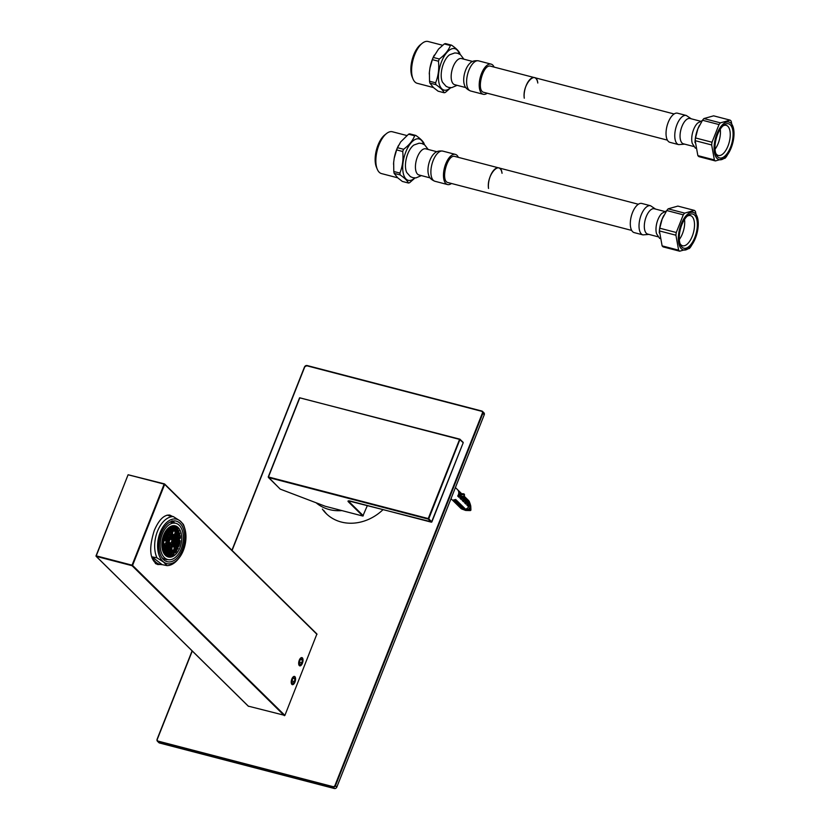 <?xml version="1.0" encoding="UTF-8"?>
<svg xmlns="http://www.w3.org/2000/svg" width="830" height="830" viewBox="0 0 830 830"><rect width="100%" height="100%" fill="white"/><g stroke="black" fill="none" stroke-linecap="round" stroke-linejoin="round"><path stroke-width="1.25" d="M326.916 514.268A44.146 37.838 134.6 0 1 323.908 510.595M481.742 411.016L307.038 365.511L481.836 411.037A2.075 1.785 134.6 0 1 482.552 411.441L483.921 412.79A2.075 1.785 134.6 0 1 484.253 414.73L336.824 787.079A2.075 1.785 134.6 0 1 334.293 788.5L159.536 743.006A2.075 1.785 134.6 0 1 158.821 742.601L157.451 741.252A2.075 1.785 134.6 0 1 157.129 739.312L157.327 739.25A1.66 1.421 -45.4 0 0 158.167 741.128L332.923 786.622A1.66 1.421 -45.4 0 0 334.947 785.491L482.365 413.143A1.66 1.421 -45.4 0 0 481.535 411.265L306.778 365.771A1.66 1.421 -45.4 0 0 304.755 366.901L232.089 550.435M383.066 509.62A44.146 37.838 134.6 0 1 326.138 513.531A44.146 37.838 134.6 0 1 322.382 509.101M291.88 679.033A4.15 1.919 104.6 0 0 291.455 683.464A4.15 1.919 104.6 0 0 293.478 684.221A4.15 1.919 104.6 0 0 294.93 682.042A4.15 1.919 104.6 0 0 295.262 677.353A4.15 1.919 104.6 0 0 291.88 679.033M294.878 678.733L293.779 677.643L292.305 679.448L291.921 682.343L293.021 683.432L294.505 681.617L294.878 678.733L293.249 678.297M294.505 681.617L292.098 680.994M299.319 660.234A4.15 1.919 104.6 0 0 298.893 664.664A4.15 1.919 104.6 0 0 300.917 665.411A4.15 1.919 104.6 0 0 302.369 663.232A4.15 1.919 104.6 0 0 302.711 658.553A4.15 1.919 104.6 0 0 299.319 660.234M302.327 659.923L301.228 658.833L299.744 660.649L299.371 663.543L300.47 664.623L301.944 662.817L302.327 659.923L300.688 659.497M301.944 662.817L299.547 662.184M638.363 204.253L454.871 156.455C447.287 153.809 440.149 181.199 448.065 182.59L631.682 230.418M659.767 228.209L662.143 219.079L666.77 210.53L683.277 214.825L676.274 232.514L659.767 228.209A22.016 10.168 104.6 0 0 659.414 230.927L675.921 235.222L678.629 250.183L662.122 245.888A22.016 10.168 104.6 0 0 663.16 246.904L679.666 251.2L689.377 248.471A22.016 10.168 -75.4 0 0 690.768 246.769L693.839 241.634M683.277 214.825A22.016 10.168 -75.4 0 1 684.667 213.123L668.16 208.828A22.016 10.168 104.6 0 0 666.77 210.53M668.16 208.828L677.871 206.099L694.378 210.395L684.667 213.123M694.378 210.395A22.016 10.168 -75.4 0 1 695.416 211.411L698.248 225.044A19.422 8.964 104.6 0 0 692.365 212.21A19.422 8.964 104.6 0 0 681.181 224.11A19.422 8.964 104.6 0 0 679.905 246.655A19.422 8.964 104.6 0 0 691.608 245.224A19.422 8.964 104.6 0 0 694.015 241.302A19.422 8.964 104.6 0 0 698.248 225.044M679.666 251.2A22.016 10.168 -75.4 0 1 678.629 250.183M662.122 245.888L659.414 230.927M659.259 232.929L659.29 232.265A19.422 8.964 -75.4 0 1 662.101 219.151A19.422 8.964 -75.4 0 1 663.523 215.997A19.422 8.964 -75.4 0 1 663.772 215.51M659.705 238.49L656.592 233.811A13.083 6.038 -75.4 0 1 657.889 219.732A13.083 6.038 -75.4 0 1 661.915 213.331L666.573 210.83M658.066 236.789L647.722 234.091A13.083 6.038 -75.4 0 1 646.217 216.703A13.083 6.038 -75.4 0 1 654.32 208.766L664.664 211.453M632.491 212.605A15.065 6.951 -75.4 0 1 641.818 203.464L650.544 205.736A15.065 6.951 -75.4 0 0 641.216 214.877A15.065 6.951 -75.4 0 0 642.949 234.89L634.224 232.618A15.065 6.951 -75.4 0 1 632.491 212.605M675.921 235.222A22.016 10.168 -75.4 0 1 676.274 232.514M694.793 237.515A17.658 8.155 -75.4 0 1 680.403 244.653A17.658 8.155 -75.4 0 1 687.997 215.478A17.658 8.155 -75.4 0 1 696.598 218.674A17.658 8.155 -75.4 0 1 694.793 237.515M679.998 243.532A15.583 7.19 104.6 0 0 682.602 245.753A15.583 7.19 104.6 0 0 692.241 236.301A15.583 7.19 104.6 0 0 690.446 215.593A15.583 7.19 104.6 0 0 687.105 216.267M679.314 239.497A15.583 7.19 104.6 0 0 682.436 233.749A15.583 7.19 104.6 0 0 684.532 219.452M488.538 188.472A13.508 6.235 -75.4 0 1 493.788 170.192A13.508 6.235 -75.4 0 1 502.046 173.294C500.397 159.236 486.307 175.057 488.538 188.472M428.187 149.462L424.618 144.825L421.702 143.466L419.098 143.206L413.9 145.022A16.061 7.418 104.6 0 0 407.789 153.83A16.061 7.418 104.6 0 0 406.752 172.505L410.373 176.614L412.873 177.682L415.986 177.9L421.381 175.597M436.902 151.724L425.749 148.829A13.508 6.235 104.6 0 0 417.397 157.015A13.508 6.235 104.6 0 0 418.943 174.964L430.096 177.869M434.941 181.272A15.583 7.19 104.6 0 1 431.911 164.382A15.583 7.19 104.6 0 1 442.795 151.112C438.956 150.614 436.072 151.444 434.142 153.612A13.508 6.235 104.6 0 0 429.93 160.273A13.508 6.235 104.6 0 0 428.602 174.871C429.235 177.703 431.351 179.84 434.941 181.272L447.536 184.55A15.583 7.19 104.6 0 0 451.489 183.482M458.357 157.368A15.583 7.19 104.6 0 0 455.39 154.39A15.583 7.19 104.6 0 0 444.496 167.66A15.583 7.19 104.6 0 0 447.536 184.55M423.622 144.213A21.393 9.877 104.6 0 0 406.223 150.956A21.393 9.877 104.6 0 0 403.691 174.891A21.393 9.877 104.6 0 0 414.834 177.952M415.851 135.446L409.771 133.869A24.516 11.319 104.6 0 0 408.557 134.201L414.647 135.788A24.516 11.319 -75.4 0 1 415.851 135.446C420.354 138.6 423.093 141.297 424.068 143.528A24.516 11.319 -75.4 0 1 424.275 144.596M402.716 151.496A24.516 11.319 -75.4 0 1 403.598 149.286L397.508 147.699A24.516 11.319 104.6 0 0 396.636 149.908L402.716 151.496C403.536 159.101 402.592 166.301 399.884 173.076L393.794 171.488A24.516 11.319 104.6 0 0 394.136 173.356L400.216 174.943A24.516 11.319 -75.4 0 1 399.884 173.076M397.508 147.699L400.693 141.899L408.557 134.201M396.636 149.908L394.198 158.312A21.912 10.116 -75.4 0 1 398.327 145.841L398.566 145.375M393.794 171.488L393.659 162.421A21.912 10.116 -75.4 0 0 393.555 164.195L393.545 164.309M415.021 177.952L409.636 182.683A24.516 11.319 -75.4 0 1 408.433 183.025L402.343 181.438L397.736 177.838L394.136 173.356M394.198 158.312L393.659 162.421M414.647 135.788C412.738 140.716 409.055 145.219 403.598 149.286M400.216 174.943C404.718 178.097 407.447 180.784 408.433 183.025M377.266 169.216L376.415 167.162A19.526 9.016 -75.4 0 1 377.992 145.157A19.526 9.016 -75.4 0 1 384.809 134.896L386.562 133.516A21.601 9.97 104.6 0 0 379.009 144.866A21.601 9.97 104.6 0 0 377.266 169.216A21.601 9.97 104.6 0 0 381.489 173.584L397.705 177.807M406.866 135.539L392.383 131.763A21.601 9.97 104.6 0 0 386.562 133.516M280.26 489.129L325.287 506.269L362.824 516.042L348.341 501.777A4.575 1.048 21.6 0 1 350.582 501.144L431.361 522.174L428.239 519.103L268.453 477.499L279.98 488.849M367.379 505.532L362.824 516.042M462.383 497.398L462.04 498.062A5.509 4.721 134.6 0 1 461.273 499.556L459.986 498.28A5.509 4.721 -45.4 0 0 460.681 496.963L460.868 494.151A1.868 0.726 0.1 0 1 462.964 493.736A1.868 0.726 0.1 0 1 464.447 494.452L464.447 495.406A1.868 0.726 0.1 0 1 464.292 495.697A1.038 0.882 -131.7 0 1 463.337 496.485L461.812 496.226L460.484 497.409M460.422 497.533L461.252 498.353L463.337 496.485M451.012 498.674L460.754 508.271A5.509 4.721 -45.4 0 0 462.32 509.236A5.509 4.721 -45.4 0 0 463.638 509.485L453.813 499.795A5.509 4.721 -45.4 0 0 455.743 499.504L465.578 509.195A5.509 4.721 -45.4 0 0 469.469 501.974A5.509 4.721 -45.4 0 0 468.483 500.428A5.509 4.721 -45.4 0 0 468.203 500.179M458.99 497.305L457.693 496.029A5.509 4.721 -45.4 0 0 457.714 489.835L459 491.111A5.509 4.721 134.6 0 1 458.99 497.305L459 491.111M468.141 506.31L466.844 505.034A5.509 4.721 -45.4 0 0 466.854 498.84L468.151 500.117A5.509 4.721 134.6 0 1 468.141 506.31L468.151 500.117M465.848 504.059L464.551 502.783A5.509 4.721 -45.4 0 0 464.572 496.589L465.869 497.865A5.509 4.721 134.6 0 1 465.848 504.059L465.869 497.865M464.053 496.288A5.509 4.721 134.6 0 1 463.565 501.808L462.269 500.532A5.509 4.721 -45.4 0 0 463.327 496.931M460.961 494.078A5.509 4.721 -45.4 0 0 459.996 492.086L461.293 493.362A5.509 4.721 134.6 0 1 461.636 493.819M461.273 499.556L461.283 498.374L462.04 498.062M469.469 501.974L470.226 504.08A4.461 3.828 134.6 0 1 467.259 509.859L465.578 509.195M465.329 508.946L465.319 510.16A4.461 3.828 134.6 0 1 464.427 509.962L462.32 509.236M465.319 510.16L463.638 509.485M463.565 501.808L463.576 496.714M461.293 493.923L461.293 493.362M455.888 499.65L457.05 500.791M457.029 500.77L458.191 501.922M458.17 501.901L459.332 503.042M459.312 503.032L460.474 504.173M460.463 504.152L461.625 505.294M461.605 505.283L462.767 506.425M462.746 506.404L463.908 507.545M463.887 507.535L464.375 508.199M465.329 509.132L468.234 510.004M470.703 506.912L470.434 506.072M470.371 506.186L470.05 508.302L468.566 509.579L465.371 509.164M464.821 508.448L463.659 507.306M463.68 507.327L460.235 503.924M460.245 503.945L455.712 499.515M454.093 499.805L456.874 500.615M454.332 499.795L455.929 501.372L458.015 501.745M455.099 499.681L456.531 502.171L459.156 502.866M456.22 499.982L457.299 502.97L460.297 503.997M458.253 503.903L461.439 505.128M458.513 502.233L459.581 505.221L462.59 506.248M459.654 503.354L460.723 506.352L463.731 507.379M460.795 504.484L461.864 507.472L464.873 508.5M461.937 505.605L463.016 508.603L466.491 509.558M465.142 510.139L468.909 509.879L470.486 508.199L470.776 506.093L470.299 508.022L468.338 509.942L464.904 510.097M470.766 506.466L470.444 505.646M470.403 505.999L470.745 506.694M470.807 506.985L469.604 509.651L466.968 510.481M466.761 510.45L465.319 509.786M470.403 504.754L470.776 506.093M465.692 509.236L462.621 508.219L461.553 505.231M464.489 508.116L461.48 507.089L460.411 504.101M463.348 506.995L460.339 505.968L459.26 502.98M462.196 505.864L459.198 504.837L458.119 501.849M461.055 504.744L458.046 503.717L456.977 500.729M459.913 503.613L456.905 502.586L455.836 499.598M458.772 502.492L455.95 501.631L454.799 499.743M457.631 501.362L454.622 500.334M456.479 500.241L454.269 499.795M470.818 507.182L470.921 509.869A0.623 0.529 134.6 0 1 470.237 510.564L467.238 510.502M464.572 510.014A4.15 3.559 -45.4 0 0 466.232 510.481A4.15 3.559 -45.4 0 0 468.338 509.942M299.319 665.587A4.254 1.971 -75.4 0 1 299.288 660.192A4.254 1.971 -75.4 0 1 301.923 657.609A4.254 1.971 -75.4 0 1 302.753 662.226A4.254 1.971 -75.4 0 1 299.775 665.857A4.254 1.971 -75.4 0 1 299.319 665.587M291.88 684.387A4.254 1.971 -75.4 0 1 291.838 679.002A4.254 1.971 -75.4 0 1 294.474 676.419A4.254 1.971 -75.4 0 1 295.304 681.036A4.254 1.971 -75.4 0 1 292.326 684.657A4.254 1.971 -75.4 0 1 291.88 684.387M172.505 516.426L169.787 515.067C164.06 514.642 158.893 519.777 154.287 530.474C148.57 548.651 149.722 560.011 157.742 564.556L160.46 564.473M164.682 484.118L316.915 633.975L284.887 715.408L248.315 706.143M157.358 563.84A25.45 15.355 -78.6 0 1 156.133 563.964M674.105 113.98L490.613 66.193C483.029 63.537 475.891 90.937 483.807 92.327L667.424 140.146M695.509 137.946L697.874 128.806L702.512 120.257L719.019 124.562L712.016 142.241L695.509 137.946A22.016 10.168 104.6 0 0 695.156 140.664L711.663 144.96L714.371 159.92L697.864 155.615A22.016 10.168 104.6 0 0 698.891 156.642L715.398 160.937L725.109 158.208A22.016 10.168 -75.4 0 0 726.499 156.507L729.58 151.371M719.019 124.562A22.016 10.168 -75.4 0 1 720.409 122.861L703.902 118.566A22.016 10.168 104.6 0 0 702.512 120.257M703.902 118.566L713.613 115.837L730.12 120.132L720.409 122.861M730.12 120.132A22.016 10.168 -75.4 0 1 731.157 121.149L733.99 134.771A19.422 8.964 104.6 0 0 728.107 121.937A19.422 8.964 104.6 0 0 716.923 133.848A19.422 8.964 104.6 0 0 715.647 156.393A19.422 8.964 104.6 0 0 727.35 154.961A19.422 8.964 104.6 0 0 729.757 151.039A19.422 8.964 104.6 0 0 733.99 134.771M715.398 160.937A22.016 10.168 -75.4 0 1 714.371 159.92M697.864 155.615L695.156 140.664M695.001 142.667L695.021 141.992A19.422 8.964 -75.4 0 1 697.843 128.878A19.422 8.964 -75.4 0 1 699.254 125.735A19.422 8.964 -75.4 0 1 699.514 125.247M695.447 148.228L692.324 143.538A13.083 6.038 -75.4 0 1 693.631 129.47A13.083 6.038 -75.4 0 1 697.657 123.068L702.304 120.558M693.807 146.516L683.464 143.829A13.083 6.038 -75.4 0 1 681.959 126.43A13.083 6.038 -75.4 0 1 690.062 118.493L700.406 121.19M668.233 122.332A15.065 6.951 -75.4 0 1 677.55 113.202L686.286 115.474A15.065 6.951 -75.4 0 0 676.958 124.604A15.065 6.951 -75.4 0 0 678.691 144.628L669.966 142.355A15.065 6.951 -75.4 0 1 668.233 122.332M711.663 144.96A22.016 10.168 -75.4 0 1 712.016 142.241M730.525 147.252A17.658 8.155 -75.4 0 1 716.145 154.39A17.658 8.155 -75.4 0 1 723.739 125.206A17.658 8.155 -75.4 0 1 732.33 128.411A17.658 8.155 -75.4 0 1 730.525 147.252M715.74 153.26A15.583 7.19 104.6 0 0 718.344 155.48A15.583 7.19 104.6 0 0 727.983 146.038A15.583 7.19 104.6 0 0 726.188 125.33A15.583 7.19 104.6 0 0 722.837 125.994M715.045 149.224A15.583 7.19 104.6 0 0 718.178 143.476A15.583 7.19 104.6 0 0 720.264 129.179M524.28 98.21A13.508 6.235 -75.4 0 1 529.519 79.919A13.508 6.235 -75.4 0 1 537.788 83.021C536.139 68.963 522.049 84.785 524.28 98.21M463.918 59.189L460.36 54.562L457.444 53.203L454.83 52.933L449.642 54.759A16.061 7.418 104.6 0 0 443.531 63.568A16.061 7.418 104.6 0 0 442.494 82.232L446.115 86.341L448.615 87.42L451.728 87.638L457.112 85.324M472.644 61.462L461.49 58.556A13.508 6.235 104.6 0 0 453.128 66.753A13.508 6.235 104.6 0 0 454.684 84.691L465.838 87.596M470.683 91.01A15.583 7.19 104.6 0 1 467.643 74.119A15.583 7.19 104.6 0 1 478.537 60.849C474.698 60.351 471.814 61.181 469.873 63.35A13.508 6.235 104.6 0 0 465.672 70.011A13.508 6.235 104.6 0 0 464.344 84.598C464.976 87.441 467.083 89.567 470.683 91.01L483.278 94.288A15.583 7.19 104.6 0 0 487.22 93.209M494.099 67.095A15.583 7.19 104.6 0 0 491.132 64.128A15.583 7.19 104.6 0 0 480.238 77.397A15.583 7.19 104.6 0 0 483.278 94.288M459.364 53.94A21.393 9.877 104.6 0 0 441.965 60.683A21.393 9.877 104.6 0 0 439.433 84.619A21.393 9.877 104.6 0 0 450.576 87.69M451.593 45.183L445.513 43.596A24.516 11.319 104.6 0 0 444.299 43.938L450.379 45.526A24.516 11.319 -75.4 0 1 451.593 45.183C456.095 48.337 458.824 51.035 459.799 53.265A24.516 11.319 -75.4 0 1 460.017 54.324M438.458 61.223A24.516 11.319 -75.4 0 1 439.329 59.013L433.25 57.436A24.516 11.319 104.6 0 0 432.378 59.646L438.458 61.223C439.278 68.838 438.333 76.028 435.615 82.803L429.535 81.226A24.516 11.319 104.6 0 0 429.878 83.093L435.958 84.67A24.516 11.319 -75.4 0 1 435.615 82.803M433.25 57.436L438.541 49.063L444.299 43.938M432.378 59.646L429.94 68.039A21.912 10.116 -75.4 0 1 434.069 55.579L434.308 55.102M429.535 81.226L429.401 72.148A21.912 10.116 -75.4 0 0 429.286 73.932L429.286 74.046M450.763 87.69L445.378 92.421A24.516 11.319 -75.4 0 1 444.164 92.753L438.084 91.175L433.468 87.565L429.878 83.093M429.94 68.039L429.401 72.148M450.379 45.526C448.48 50.454 444.797 54.956 439.329 59.013M435.958 84.67C440.45 87.824 443.189 90.522 444.164 92.753M413.008 78.954L412.147 76.9A19.526 9.016 -75.4 0 1 413.724 54.884A19.526 9.016 -75.4 0 1 420.551 44.623L422.294 43.243A21.601 9.97 104.6 0 0 414.751 54.604A21.601 9.97 104.6 0 0 413.008 78.954A21.601 9.97 104.6 0 0 417.231 83.311L433.436 87.534M442.598 45.266L428.114 41.5A21.601 9.97 104.6 0 0 422.294 43.243M162.41 539.127L162.898 540.683L162.141 540.527M177.568 548.879L177.848 548.931A15.646 9.441 -78.6 0 0 178.066 548.474L177.931 546.877L178.969 546.182A15.646 9.441 -78.6 0 0 179.135 545.684L179.747 543.36A15.646 9.441 -78.6 0 0 180.172 540.724L179.571 540.6M172.526 525.784L173.252 526.666L173.978 525.919A15.646 9.441 -78.6 0 1 175.483 526.552L175.213 528.181L175.96 528.762L176.811 527.579A15.646 9.441 -78.6 0 1 177.994 529.021L177.921 530.277L178.875 530.64A15.646 9.441 -78.6 0 1 179.041 531.024L178.73 532.704L179.716 533.036A15.646 9.441 -78.6 0 1 179.82 533.483L179.529 535.143L180.183 535.64A15.646 9.441 -78.6 0 1 180.318 538.182L179.322 538.909L179.239 540.34L180.172 540.724M170.627 526.438L171.354 527.009L172.194 525.857M169.31 527.237L169.994 526.791M166.259 530.308L167.318 529.021M165.782 555.654L165.896 554.17L165.16 553.6L164.506 554.274M177.848 548.931L176.832 549.647L176.759 550.902A15.646 9.441 -78.6 0 1 175.389 552.801L174.663 551.898L173.833 552.759L173.927 554.326A15.646 9.441 -78.6 0 1 172.318 555.509L171.665 555.011L170.814 556.235A15.646 9.441 -78.6 0 1 170.482 556.339L169.766 555.353L168.915 556.619A15.646 9.441 -78.6 0 1 168.583 556.629L167.857 555.685L167.141 556.442A15.646 9.441 -78.6 0 1 166.643 556.287M173.211 541.419L172.381 542.27L171.634 541.7L172.536 539.407L173.283 539.977L173.211 541.419L171.665 541.108M175.109 541.077L174.279 541.938L173.532 541.357L174.445 539.064L175.192 539.645L175.109 541.077L173.563 540.766M175.244 541.492L175.991 542.073L175.089 544.366L174.341 543.785L174.414 542.353L175.244 541.492M177.143 541.16L177.89 541.731L177.817 543.173L176.987 544.024L176.24 543.453L177.143 541.16M178.616 545.601L178.699 544.169L177.952 543.588L177.049 545.881L177.786 546.462L178.616 545.601L177.081 545.289M174.3 538.649L173.48 539.5L172.733 538.929L173.636 536.637L174.383 537.207L174.3 538.649L172.765 538.338M176.209 538.307L175.379 539.168L174.632 538.587L175.535 536.294L176.282 536.875L176.209 538.307L174.663 537.996M176.344 538.722L177.091 539.303L176.178 541.596L175.431 541.015L176.344 538.722M178.243 538.39L178.99 538.961L178.087 541.253L177.34 540.683L177.413 539.241L178.243 538.39M179.716 542.83L179.799 541.399L179.052 540.818L178.139 543.111L178.886 543.692L179.716 542.83L178.17 542.519M175.4 535.879L174.57 536.73L173.823 536.159L174.736 533.866L175.483 534.437L175.4 535.879L173.864 535.568M177.298 535.537L176.479 536.398L175.732 535.817L176.634 533.524L177.381 534.105L177.298 535.537L175.763 535.226M177.444 535.952L178.191 536.533L177.278 538.826L176.531 538.245L177.444 535.952M179.342 535.62L180.089 536.19L180.006 537.633L179.176 538.483L178.429 537.913L178.512 536.471L179.342 535.62M176.5 533.109L175.669 533.96L174.923 533.389L175.835 531.096L176.583 531.667L176.5 533.109L174.954 532.798M178.398 532.767L177.568 533.628L176.821 533.047L177.734 530.754L178.481 531.335L178.398 532.767L176.863 532.455M178.533 533.182L179.28 533.763L179.207 535.194L178.377 536.055L177.63 535.475L178.533 533.182M177.589 530.339L176.769 531.19L176.022 530.619L176.925 528.326L177.672 528.897L177.589 530.339L176.053 530.028M171.281 545.04L172.111 544.19L172.194 542.747L171.447 542.177L170.617 543.028L170.534 544.47L171.281 545.04M172.09 547.478L172.993 545.186L172.246 544.605L171.416 545.466L171.343 546.897L172.09 547.478M174.144 544.262L173.242 546.555L173.989 547.136L174.819 546.275L174.891 544.843L174.144 544.262M174.954 546.7L174.124 547.551L174.051 548.993L174.788 549.564L175.618 548.713L175.701 547.271L174.954 546.7M176.033 547.219L175.95 548.651L176.697 549.232L177.599 546.939L176.852 546.358L176.033 547.219M170.181 547.81L171.011 546.96L171.094 545.518L170.347 544.947L169.517 545.798L169.434 547.24L170.181 547.81M170.99 550.249L171.82 549.387L171.893 547.956L171.146 547.375L170.243 549.668L170.99 550.249M173.854 549.47L172.951 551.763L173.698 552.334L174.601 550.041L173.854 549.47M174.933 549.989L174.85 551.421L175.597 552.002L176.51 549.709L175.763 549.128L174.933 549.989M169.092 550.581L169.994 548.288L169.247 547.717L168.417 548.568L168.345 550.01L169.092 550.581M169.891 553.019L170.804 550.726L170.057 550.145L169.144 552.438L169.891 553.019M171.955 549.802L171.125 550.663L171.789 552.676L172.702 550.383L171.955 549.802M172.765 552.24L171.935 553.091L171.851 554.533L172.599 555.104L173.429 554.253L173.512 552.811L172.765 552.24M167.992 553.351L168.822 552.5L168.895 551.058L168.148 550.487L167.245 552.78L167.992 553.351M168.791 555.789L169.704 553.496L168.957 552.915L168.127 553.776L168.791 555.789M170.856 552.573L169.953 554.865L170.7 555.446L171.603 553.154L170.856 552.573M166.892 556.121L167.722 555.27L167.805 553.828L167.058 553.257L166.145 555.55L166.892 556.121M169.839 537.311L168.926 539.604L169.673 540.185L170.586 537.892L169.839 537.311M169.03 534.883L168.2 535.734L168.127 537.176L168.864 537.747L169.694 536.896L169.776 535.454L169.03 534.883M166.965 538.089L167.878 535.796L167.131 535.215L166.218 537.508L166.965 538.089M166.166 535.661L167.069 533.368L166.322 532.787L165.419 535.08L166.166 535.661M163.52 535.402L164.257 535.993L165.087 535.143L164.496 533.182M170.928 534.541L170.026 536.834L170.773 537.415L171.675 535.122L170.928 534.541M170.129 532.113L169.299 532.964L169.216 534.406L169.963 534.976L170.793 534.126L170.876 532.684L170.129 532.113M168.065 535.319L168.895 534.458L168.231 532.445L167.318 534.738L168.065 535.319M167.255 532.891L168.168 530.598L167.421 530.017L166.508 532.31L167.255 532.891M164.724 532.736L165.357 533.223L166.187 532.372L165.969 530.702M172.028 531.771L171.198 532.632L171.862 534.645L172.775 532.352L172.028 531.771M171.219 529.343L170.316 531.636L171.063 532.206L171.893 531.356L171.966 529.913L171.219 529.343M169.164 532.549L170.067 530.256L169.32 529.675L168.417 531.968L169.164 532.549M167.66 528.658L168.355 530.121L169.185 529.26L168.895 527.538M173.128 529L172.215 531.293L172.962 531.874L173.875 529.582L173.128 529M172.318 526.573L171.488 527.424L171.416 528.866L172.163 529.436L173.065 527.143L172.318 526.573M170.254 529.779L171.167 527.486L170.42 526.905L169.507 529.198L170.254 529.779M174.217 526.23L173.314 528.523L174.061 529.104L174.891 528.243L174.964 526.811L174.217 526.23M168.739 540.081L169.486 540.662L168.573 542.955L167.826 542.374L168.739 540.081M166.84 540.423L167.587 540.994L167.504 542.436L166.674 543.287L165.927 542.716L166.01 541.274L166.84 540.423M166.695 539.998L165.876 540.859L165.129 540.278L166.031 537.985L166.778 538.566L166.695 539.998L165.16 539.687M164.797 540.34L163.966 541.202L163.22 540.621L164.132 538.328L164.88 538.909L164.797 540.34L163.251 540.029M163.334 535.9L164.07 536.471L163.987 537.913L163.168 538.763L162.597 538.328M167.639 542.851L168.386 543.432L167.484 545.725L166.737 545.144L166.809 543.712L167.639 542.851M165.741 543.193L166.488 543.764L166.405 545.206L165.575 546.057L164.828 545.486L164.911 544.044L165.741 543.193M163.697 543.111L162.877 543.972L162.13 543.391L163.033 541.098L163.78 541.679L163.697 543.111L162.161 542.799M162.006 541.492L162.898 540.683M166.54 545.621L167.287 546.202L167.214 547.634L166.384 548.495L165.637 547.914L166.54 545.621M164.641 545.964L165.388 546.534L164.485 548.827L163.738 548.257L163.811 546.814L164.641 545.964M164.506 545.538L163.676 546.399L162.929 545.818L163.842 543.526L164.589 544.107L164.506 545.538L162.96 545.237M161.902 546.607L162.68 544.449L161.819 543.982M165.45 548.391L166.197 548.972L165.284 551.265L164.537 550.684L165.45 548.391M162.67 550.539L163.541 548.734L164.288 549.304L164.216 550.747L162.898 551.224M161.954 547.115L162.742 546.306L163.489 546.877L163.406 548.308L162.244 548.91M163.489 552.614L164.35 551.162L165.097 551.742L164.267 553.952M174.01 543.847L173.179 544.708L172.433 544.127L173.346 541.834L174.093 542.415L174.01 543.847L172.474 543.536M176.717 545.943L175.887 546.794L175.14 546.223L176.053 543.93L176.8 544.501L176.717 545.943L175.172 545.632M167.93 537.653L167.027 539.946L167.774 540.517L168.677 538.224L167.93 537.653M165.232 535.558L164.319 537.85L165.066 538.431L165.896 537.57L165.232 535.558M172.401 538.981L171.571 539.842L170.824 539.261L171.737 536.968L172.484 537.55L172.401 538.981L170.866 538.67M173.501 536.211L172.671 537.072L171.924 536.491L172.837 534.198L173.584 534.779L173.501 536.211L171.955 535.9M175.69 530.671L174.86 531.532L174.124 530.951L175.026 528.658L175.773 529.239L175.69 530.671L174.155 530.36M169.382 545.383L170.212 544.522L170.285 543.09L169.538 542.509L168.635 544.802L169.382 545.383M168.282 548.153L169.196 545.86L168.449 545.279L167.536 547.572L168.282 548.153M167.183 550.923L168.096 548.63L167.349 548.049L166.436 550.342L167.183 550.923M166.093 553.693L166.996 551.4L166.249 550.83L165.346 553.112L166.093 553.693M169.932 556.225A15.957 9.638 -78.6 0 1 169.683 556.318A15.957 9.638 101.4 0 1 169.351 556.432A15.957 9.638 -78.6 0 1 168.915 556.546M168.542 556.619A15.957 9.638 -78.6 0 1 167.785 556.712A15.957 9.638 101.4 0 1 167.484 556.712M171.582 555.363A15.957 9.638 101.4 0 1 171.281 555.55A15.957 9.638 -78.6 0 1 170.959 555.747M174.528 552.635A15.957 9.638 101.4 0 1 174.259 552.956A15.957 9.638 -78.6 0 1 173.792 553.475M175.369 526.666A15.957 9.638 -78.6 0 1 175.711 526.977A15.957 9.638 101.4 0 1 176.022 527.278A15.957 9.638 -78.6 0 1 176.178 527.444M179.373 538.846A15.957 9.638 -78.6 0 1 179.28 540.268A15.957 9.638 101.4 0 1 179.27 540.361M172.588 521.105A20.667 12.471 -78.6 0 1 174.134 522.381L174.674 523.035M161.611 535.962A18.602 11.226 -78.6 0 1 163.064 532.289A18.602 11.226 -78.6 0 1 175.441 523.191A18.602 11.226 -78.6 0 1 182.776 543.64A18.602 11.226 -78.6 0 1 168.106 559.659A18.602 11.226 -78.6 0 1 161.611 535.962M179.923 547.717A15.957 9.638 101.4 0 0 174.923 525.774A15.957 9.638 101.4 0 0 163.624 535.122A15.957 9.638 101.4 0 0 168.625 557.065A15.957 9.638 101.4 0 0 179.923 547.717M162.006 557.718A18.602 11.226 101.4 0 0 162.939 558.31L162.545 558.455M174.113 523.232L172.059 520.784M163.126 559.13L167.338 559.503M167.39 559.513A20.667 12.471 -78.6 0 1 166.685 559.845M167.453 556.702L168.583 556.629M169.351 556.432L170.482 556.339M174.259 552.956L175.389 552.801M176.811 527.579L175.711 526.977M171.603 526.033L172.184 526.147M173.978 525.919L172.951 525.712M175.244 527.59L176.79 527.901M178.875 530.64L178.211 530.505M179.716 533.036L178.958 532.881M165.896 554.17L164.807 553.952M167.515 556.048L168.604 556.266M169.413 555.706L170.513 555.924M171.364 555.322L172.318 555.509M174.321 552.261L175.41 552.479M172.194 539.759L173.283 539.977M174.093 539.417L175.192 539.645M174.902 541.855L175.991 542.073M174.373 543.193L175.908 543.505M176.8 541.513L177.89 541.731M176.271 542.862L177.817 543.173M177.61 543.941L178.699 544.169M173.294 536.989L174.383 537.207M175.192 536.647L176.282 536.875M176.001 539.085L177.091 539.303M175.472 540.423L177.008 540.735M177.9 538.743L178.99 538.961M177.371 540.091L178.907 540.403M178.709 541.17L179.799 541.399M174.393 534.219L175.483 534.437M176.292 533.877L177.381 534.105M177.091 536.315L178.191 536.533M176.562 537.653L178.108 537.965M179 535.973L180.089 536.19M178.471 537.321L180.006 537.633M175.483 531.449L176.583 531.667M177.392 531.107L178.481 531.335M178.191 533.545L179.28 533.763M177.662 534.883L179.207 535.194M176.583 528.679L177.672 528.897M171.094 542.529L172.194 542.747M172.111 544.19L170.565 543.878M171.903 544.968L172.993 545.186M172.91 546.617L171.374 546.306M174.891 544.843L173.802 544.625M174.819 546.275L173.273 545.964M175.701 547.271L174.611 547.053M175.618 548.713L174.082 548.402M177.599 546.939L176.51 546.721M177.516 548.371L175.981 548.059M170.005 545.3L171.094 545.518M171.011 546.96L169.476 546.648M170.804 547.738L171.893 547.956M171.82 549.387L170.275 549.076M174.601 550.041L173.512 549.823M174.518 551.483L172.982 551.172M176.51 549.709L175.41 549.491M176.427 551.141L174.881 550.83M168.905 548.07L169.994 548.288M169.911 549.73L168.376 549.418M169.714 550.508L170.804 550.726M170.721 552.158L169.175 551.846M172.702 550.383L171.613 550.166M172.619 551.815L171.084 551.504M173.512 552.811L172.412 552.593M173.429 554.253L171.883 553.942M167.805 550.84L168.895 551.058M168.822 552.5L167.276 552.189M168.615 553.278L169.704 553.496M169.621 554.928L168.085 554.616M171.603 553.154L170.513 552.936M171.519 554.585L169.984 554.284M166.716 553.61L167.805 553.828M167.722 555.27L166.176 554.959M170.586 537.892L169.486 537.674M170.503 539.324L168.957 539.012M169.776 535.454L168.687 535.236M169.694 536.896L168.158 536.585M166.788 535.578L167.878 535.796M167.795 537.228L166.249 536.917M165.979 533.151L167.069 533.368M166.986 534.8L165.45 534.489M165.17 533.7L164.319 533.534M165.087 535.143L163.728 534.862M171.675 535.122L170.586 534.894M171.592 536.553L170.057 536.242M170.876 532.684L169.787 532.466M170.793 534.126L169.247 533.815M167.878 532.808L168.967 533.026M168.895 534.458L167.349 534.147M167.079 530.37L168.168 530.598M168.085 532.03L166.55 531.719M166.187 532.372L165.056 532.144M172.775 532.352L171.685 532.123M172.692 533.783L171.156 533.472M171.966 529.913L170.876 529.696M171.893 531.356L170.347 531.044M168.978 530.038L170.067 530.256M169.984 531.688L168.449 531.376M168.687 527.704L169.268 527.828M169.185 529.26L167.639 528.949M173.875 529.582L172.785 529.353M173.792 531.013L172.246 530.702M173.065 527.143L171.976 526.926M172.982 528.586L171.447 528.274M170.077 527.268L171.167 527.486M171.084 528.918L169.548 528.606M174.964 526.811L173.875 526.583M174.891 528.243L173.346 527.932M168.397 540.444L169.486 540.662M167.868 541.783L169.403 542.094M166.488 540.776L167.587 540.994M165.959 542.125L167.504 542.436M165.689 538.348L166.778 538.566M163.79 538.691L164.88 538.909M163.188 536.294L164.07 536.471M162.773 537.664L163.987 537.913M167.297 543.214L168.386 543.432M166.768 544.553L168.303 544.864M165.398 543.546L166.488 543.764M164.869 544.895L166.405 545.206M162.69 541.461L163.78 541.679M166.197 545.984L167.287 546.202M165.668 547.323L167.214 547.634M164.299 546.316L165.388 546.534M163.769 547.665L165.305 547.976M163.489 543.889L164.589 544.107M162.607 545.881L161.85 545.725M161.819 544.273L162.68 544.449M165.097 548.755L166.197 548.972M164.568 550.093L166.114 550.404M163.199 549.087L164.288 549.304M162.67 550.435L164.216 550.747M163.406 548.308L162.089 548.049M162.4 546.659L163.489 546.877M164.008 551.525L165.097 551.742M163.635 552.894L165.014 553.174M173.003 542.198L174.093 542.415M175.711 544.283L176.8 544.501M168.677 538.224L167.587 538.006M168.594 539.666L167.058 539.355M165.969 536.139L164.88 535.921M165.896 537.57L164.35 537.259M171.395 537.332L172.484 537.55M172.484 534.562L173.584 534.779M174.684 529.021L175.773 529.239M169.196 542.872L170.285 543.09M170.212 544.522L168.666 544.21M168.096 545.642L169.196 545.86M169.113 547.292L167.567 546.98M167.006 548.412L168.096 548.63M168.013 550.062L166.477 549.761M165.907 551.182L166.996 551.4M166.913 552.832L165.378 552.531M164.33 560.229A20.771 12.543 101.4 0 0 167.67 561.786A20.771 12.543 101.4 0 0 183.347 546.814A20.771 12.543 101.4 0 0 179.218 522.62A20.771 12.543 -78.6 0 0 175.867 521.053A20.771 12.543 -78.6 0 0 160.2 536.024A20.771 12.543 -78.6 0 0 164.33 560.229M163.624 562.014A22.752 13.726 -78.6 0 1 160.159 532.445A22.752 13.726 -78.6 0 1 179.923 520.825A22.752 13.726 -78.6 0 1 184.893 528.897A22.752 13.726 -78.6 0 1 179.031 558.04A22.752 13.726 -78.6 0 1 163.624 562.014M179.031 558.04L178.066 559.233A24.827 14.982 -78.6 0 1 167.006 565.614L163.572 562.045L156.953 557.843A24.827 14.982 -78.6 0 1 157.472 531.293A24.827 14.982 -78.6 0 1 173.294 516.582L179.913 520.784L183.347 524.353A24.827 14.982 -78.6 0 1 184.468 527.434L184.893 528.897M171.862 516.291A24.827 14.982 101.4 0 0 170.171 515.783A24.827 14.982 101.4 0 0 168.417 515.596L173.294 516.582M162.13 564.628L152.087 556.857A24.827 14.982 101.4 0 0 156.382 562.584A24.827 14.982 101.4 0 0 160.377 564.452A24.827 14.982 101.4 0 0 162.13 564.628L167.006 565.614M152.087 556.857L156.953 557.843M316.085 502.762A43.627 37.392 -45.4 0 0 341.95 510.606M334.293 788.5L332.923 787.151L158.167 741.657L159.536 743.006M157.161 739.229L192.135 650.886M306.778 365.771L304.517 366.901L231.923 550.269L304.755 366.901M484.253 414.73L482.873 413.382L335.455 785.73L336.824 787.079M192.27 651.011L157.327 739.25M158.167 741.128L158.167 741.657A2.075 1.785 134.6 0 1 157.451 741.252L157.098 739.25L192.104 650.845M304.589 366.87A2.075 1.785 134.6 0 1 306.976 365.522M481.535 411.265L482.552 411.441A2.075 1.785 134.6 0 1 482.873 413.382L482.365 413.143M334.947 785.491L335.455 785.73A2.075 1.785 134.6 0 1 332.923 787.151L332.923 786.622M349.077 500.905L348.839 501.496L363.322 515.762M459.789 439.153L299.568 397.798L460.028 439.257L428.747 518.812L431.87 521.894L463.213 442.722L459.581 439.402L299.796 397.809L268.453 476.98L428.239 518.574L459.581 439.402L463.15 442.338L460.111 439.402M268.287 476.949L299.568 397.798L268.225 476.97L280.104 489.026M348.527 500.947A4.15 0.944 -158.4 0 0 348.839 501.496L348.341 501.777M463.182 442.805L431.496 522.184M431.828 521.977L348.548 500.895M460.868 494.151L460.868 495.105A1.868 0.726 0.1 0 1 462.964 494.69A1.868 0.726 0.1 0 1 464.447 495.406L462.123 498M460.443 495.489L460.868 495.105A1.038 0.882 48.3 0 0 461.812 496.226M450.815 499.172L451.665 499.318M316.987 634.359L164.662 484.367L132.572 565.417L284.887 715.408M284.389 715.699L132.063 565.697L96.228 556.37L248.544 706.361M96.052 555.82L128.079 474.791L96.218 555.841L132.063 565.178L164.153 484.129L128.308 474.791L164.361 483.869M96.228 556.37L95.99 555.841L96.228 556.37M655.524 209.077L650.544 205.736M648.925 234.402L642.949 234.89M442.795 151.112L455.39 154.39M455.411 487.563L461.75 493.798M464.167 496.174L468.483 500.428M450.783 499.266L451.779 499.442M248.398 706.288L96.083 556.287L128.079 474.791L164.599 483.973L316.915 633.975M691.255 118.804L686.286 115.474M684.667 144.14L678.691 144.628M478.537 60.849L491.132 64.128M175.441 523.191L169.963 522.091M168.106 559.659L162.628 558.559M155.314 563.435L160.377 564.452M167.069 515.15L170.171 515.783"/></g></svg>
